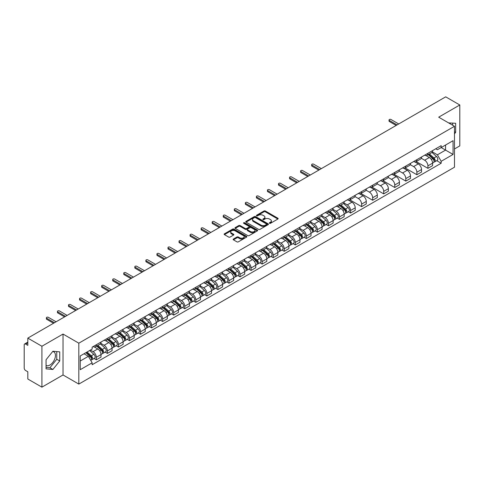 <?xml version="1.0" encoding="UTF-8"?>
<svg xmlns="http://www.w3.org/2000/svg" width="484" height="484" viewBox="0 0 484 484"><rect width="100%" height="100%" fill="white"/><g stroke="black" fill="none" stroke-linecap="round" stroke-linejoin="round"><path stroke-width="0.73" d="M269.509 223.299A0.69 0.399 0 0 0 270.483 223.299L277.877 219.028A0.986 0.569 0 0 0 278.161 218.629A0.986 0.569 0 0 0 277.877 218.23L265.353 211A0.986 0.569 0 0 0 263.962 211L256.574 215.265A0.69 0.399 0 0 0 257.548 215.828L258.504 215.277A3.146 1.815 0 0 1 262.957 215.277L263.998 215.876A3.146 1.815 0 0 1 264.923 217.165A3.146 1.815 0 0 1 263.998 218.447L263.042 218.998A0.69 0.399 0 0 0 264.016 219.561L264.972 219.01A3.146 1.815 0 0 1 269.425 219.01L270.465 219.615A3.146 1.815 0 0 1 271.391 220.898A3.146 1.815 0 0 1 270.465 222.18L269.509 222.737A0.69 0.399 0 0 0 269.509 223.299L269.509 222.737M448.686 122.948A7.817 4.513 -60 0 1 449.751 123.293A7.817 4.513 -60 0 1 450.58 124.043M52.671 351.523A7.817 4.513 -60 0 1 53.827 351.874A7.817 4.513 -60 0 1 55.025 358.136A7.817 4.513 -60 0 1 49.919 365.027A7.817 4.513 -60 0 1 46.059 365.438M233.433 239.029A0.986 0.569 0 0 0 233.143 239.429A0.986 0.569 0 0 0 233.433 239.828L236.948 241.855A0.986 0.569 0 0 0 238.334 241.855L246.544 237.118A0.986 0.569 0 0 0 246.834 236.718A0.986 0.569 0 0 0 246.544 236.319L234.026 229.089A0.986 0.569 0 0 0 232.635 229.089L224.425 233.826A0.986 0.569 0 0 0 224.14 234.226A0.986 0.569 0 0 0 224.425 234.631L228.672 237.081A0.986 0.569 0 0 0 230.063 237.081L233.572 235.049A0.986 0.569 0 0 0 233.863 234.649A0.986 0.569 0 0 0 233.572 234.25L231.467 233.034A2.632 1.519 0 0 1 230.699 231.957A2.632 1.519 0 0 1 232.32 230.559A2.632 1.519 0 0 1 235.188 230.886L243.428 235.641A2.632 1.519 0 0 1 244.202 236.718A2.632 1.519 0 0 1 242.575 238.122A2.632 1.519 0 0 1 239.707 237.789L238.334 236.997A0.986 0.569 0 0 0 236.948 236.997L233.433 239.029L233.433 239.828M78.825 343.18L63.029 334.057L41.914 346.248L27.812 338.11L445.697 96.842L459.8 104.986L438.685 117.176L454.488 126.294L78.825 343.18L78.825 384.09L454.488 167.204L454.488 126.294M258.577 229.368A0.986 0.569 0 0 0 259.962 229.368L268.172 224.63A0.986 0.569 0 0 0 268.463 224.231A0.986 0.569 0 0 0 268.172 223.832L255.655 216.602A0.986 0.569 0 0 0 254.263 216.602L246.053 221.339A0.986 0.569 0 0 0 245.769 221.739A0.986 0.569 0 0 0 246.053 222.144L258.577 229.368M243.93 223.445A0.69 0.399 0 0 1 244.632 223.541L244.632 222.725L257.355 230.075A0.986 0.569 0 0 1 257.645 230.475A0.986 0.569 0 0 1 257.355 230.874L249.151 235.611A0.986 0.569 0 0 1 247.76 235.611L235.242 228.387L238.751 226.373L238.751 225.556L235.242 227.583A0.986 0.569 0 0 0 234.952 227.982A0.986 0.569 0 0 0 235.242 228.387L235.242 227.583M238.751 226.373A0.986 0.569 0 0 1 240.143 226.373L240.143 225.556A0.986 0.569 0 0 0 238.751 225.556M240.143 225.556L245.219 228.484A0.986 0.569 0 0 0 246.61 228.484L248.939 227.141A0.986 0.569 0 0 0 249.23 226.742A0.986 0.569 0 0 0 248.939 226.337L243.658 223.287A0.69 0.399 0 0 1 244.632 222.725M41.914 346.248L41.914 387.158L27.812 379.014L27.812 371.772L25.616 370.508A2.003 1.156 -120 0 1 24.2 368.052L24.2 344.898A2.003 1.156 -120 0 1 24.617 343.985L27.812 342.134M454.488 148.957L459.8 145.89L459.8 104.986M41.914 387.158L63.029 374.967L78.825 384.09M27.812 338.11L27.812 345.352L25.616 344.082A2.003 1.156 -120 0 0 24.617 343.985M427.916 153.295A4.61 2.662 60 0 1 426.961 155.364L431.637 152.666A4.61 2.662 -120 0 0 432.593 150.597M421.28 158.256L424.656 160.21A4.61 2.662 60 0 1 427.916 165.855L432.593 163.156A4.61 2.662 -120 0 0 429.332 157.506L425.987 155.576M432.593 163.156L432.593 165.649L427.916 168.347L416.192 161.583M426.961 155.364A4.61 2.662 60 0 1 424.692 155.158M427.916 165.855L427.916 168.347M416.863 159.678A4.61 2.662 60 0 1 415.907 161.747L420.584 159.048A4.61 2.662 -120 0 0 421.54 156.979M405.138 167.96L416.863 174.73L421.54 172.032L421.54 169.533A4.61 2.662 -120 0 0 418.279 163.888L414.933 161.958M415.907 161.747A4.61 2.662 60 0 1 413.639 161.535M410.226 164.639L413.602 166.587A4.61 2.662 60 0 1 416.863 172.237L416.863 174.73M405.81 166.06A4.61 2.662 60 0 1 404.854 168.129L409.531 165.425A4.61 2.662 -120 0 0 410.486 163.356M394.091 174.343L405.81 181.113L410.486 178.408L410.486 175.916A4.61 2.662 -120 0 0 407.226 170.271L403.88 168.341M404.854 168.129A4.61 2.662 60 0 1 402.585 167.918M399.173 171.021L402.549 172.969A4.61 2.662 60 0 1 405.81 178.614L405.81 181.113M394.756 172.437A4.61 2.662 60 0 1 393.801 174.506L398.477 171.808A4.61 2.662 -120 0 0 399.433 169.739M383.038 180.726L394.756 187.496L399.433 184.791L399.433 182.299A4.61 2.662 -120 0 0 396.172 176.654L392.826 174.718M393.801 174.506A4.61 2.662 60 0 1 391.532 174.3M388.12 177.404L391.495 179.352A4.61 2.662 60 0 1 394.756 184.997L394.756 187.496M383.703 178.82A4.61 2.662 60 0 1 382.747 180.889L387.424 178.191A4.61 2.662 -120 0 0 388.38 176.122M371.984 187.108L383.703 193.872L388.38 191.174L388.38 188.681A4.61 2.662 -120 0 0 385.119 183.037L381.773 181.101M382.747 180.889A4.61 2.662 60 0 1 380.478 180.683M377.066 183.781L380.448 185.735A4.61 2.662 60 0 1 383.703 191.38L383.703 193.872M372.65 185.203A4.61 2.662 60 0 1 371.7 187.272L376.37 184.573A4.61 2.662 -120 0 0 377.326 182.504M360.931 193.485L372.65 200.255L377.326 197.557L377.326 195.058A4.61 2.662 -120 0 0 374.071 189.413L370.72 187.483M371.7 187.272A4.61 2.662 60 0 1 369.425 187.06M366.013 190.164L369.395 192.118A4.61 2.662 60 0 1 372.65 197.762L372.65 200.255M361.596 191.585A4.61 2.662 60 0 1 360.647 193.654L365.323 190.95A4.61 2.662 -120 0 0 366.273 188.881M349.878 199.868L361.596 206.638L366.273 203.939L366.273 201.441A4.61 2.662 -120 0 0 363.018 195.796L359.666 193.866M360.647 193.654A4.61 2.662 60 0 1 358.378 193.443M354.96 196.546L358.341 198.494A4.61 2.662 60 0 1 361.596 204.139L361.596 206.638M350.543 197.962A4.61 2.662 60 0 1 349.593 200.031L354.27 197.333A4.61 2.662 -120 0 0 355.22 195.264M348.305 211.726L350.543 213.02L355.22 210.316L355.22 207.824A4.61 2.662 -120 0 0 351.965 202.179L348.613 200.243M349.593 200.031A4.61 2.662 60 0 1 347.324 199.825M343.906 202.929L347.288 204.877A4.61 2.662 60 0 1 350.543 210.522L350.543 213.02M339.49 204.345A4.61 2.662 60 0 1 338.54 206.414L343.216 203.716A4.61 2.662 -120 0 0 344.166 201.647M337.251 218.102L339.496 219.397L344.166 216.699L344.166 214.206A4.61 2.662 -120 0 0 340.911 208.562L337.56 206.626M338.54 206.414A4.61 2.662 60 0 1 336.271 206.208M332.859 209.312L336.235 211.26A4.61 2.662 60 0 1 339.496 216.905L339.496 219.397M328.442 210.728A4.61 2.662 60 0 1 327.486 212.797L332.163 210.098A4.61 2.662 -120 0 0 333.113 208.029M326.198 224.485L328.442 225.78L333.119 223.082L333.119 220.583A4.61 2.662 -120 0 0 329.858 214.938L326.512 213.008M327.486 212.797A4.61 2.662 60 0 1 325.218 212.591M321.806 215.689L325.181 217.643A4.61 2.662 60 0 1 328.442 223.287L328.442 225.78M317.389 217.11A4.61 2.662 60 0 1 316.433 219.179L321.11 216.475A4.61 2.662 -120 0 0 322.066 214.406M315.144 230.868L317.389 232.163L322.066 229.464L322.066 226.966A4.61 2.662 -120 0 0 318.805 221.321L315.459 219.391M316.433 219.179A4.61 2.662 60 0 1 314.164 218.968M310.752 222.071L314.128 224.019A4.61 2.662 60 0 1 317.389 229.664L317.389 232.163M306.336 223.487A4.61 2.662 60 0 1 305.38 225.556L310.056 222.858A4.61 2.662 -120 0 0 311.012 220.789M304.091 237.251L306.336 238.545L311.012 235.841L311.012 233.348A4.61 2.662 -120 0 0 307.751 227.704L304.406 225.774M305.38 225.556A4.61 2.662 60 0 1 303.111 225.35M299.699 228.454L303.075 230.402A4.61 2.662 60 0 1 306.336 236.047L306.336 238.545M295.282 229.87A4.61 2.662 60 0 1 294.326 231.939L299.003 229.241A4.61 2.662 -120 0 0 299.959 227.171M293.038 243.627L295.282 244.922L299.959 242.224L299.959 239.731A4.61 2.662 -120 0 0 296.698 234.087L293.352 232.151M294.326 231.939A4.61 2.662 60 0 1 292.058 231.733M288.646 234.837L292.021 236.785A4.61 2.662 60 0 1 295.282 242.43L295.282 244.922M284.229 236.252A4.61 2.662 60 0 1 283.273 238.322L287.95 235.623A4.61 2.662 -120 0 0 288.906 233.554M281.984 250.01L284.229 251.305L288.906 248.607L288.906 246.114A4.61 2.662 -120 0 0 285.645 240.463L282.299 238.533M283.273 238.322A4.61 2.662 60 0 1 281.004 238.116M277.592 241.213L280.968 243.168A4.61 2.662 60 0 1 284.229 248.812L284.229 251.305M273.176 242.635A4.61 2.662 60 0 1 272.22 244.704L276.896 242.006A4.61 2.662 -120 0 0 277.852 239.937M270.931 256.393L273.176 257.688L277.852 254.989L277.852 252.491A4.61 2.662 -120 0 0 274.591 246.846L271.246 244.916M272.22 244.704A4.61 2.662 60 0 1 269.951 244.493M266.539 247.596L269.915 249.544A4.61 2.662 60 0 1 273.176 255.195L273.176 257.688M262.122 249.018A4.61 2.662 60 0 1 261.166 251.087L265.843 248.383A4.61 2.662 -120 0 0 266.799 246.314M259.878 262.776L262.122 264.07L266.799 261.372L266.799 258.873A4.61 2.662 -120 0 0 263.538 253.229L260.192 251.299M261.166 251.087A4.61 2.662 60 0 1 258.898 250.875M255.485 253.979L258.861 255.927A4.61 2.662 60 0 1 262.122 261.572L262.122 264.07M251.069 255.395A4.61 2.662 60 0 1 250.113 257.464L254.79 254.766A4.61 2.662 -120 0 0 255.746 252.696M248.824 269.158L251.069 270.453L255.746 267.749L255.746 265.256A4.61 2.662 -120 0 0 252.485 259.612L249.139 257.676M250.113 257.464A4.61 2.662 60 0 1 247.844 257.258M244.432 260.362L247.808 262.31A4.61 2.662 60 0 1 251.069 267.954L251.069 270.453M240.016 261.777A4.61 2.662 60 0 1 239.06 263.847L243.736 261.148A4.61 2.662 -120 0 0 244.692 259.079M237.771 275.535L240.016 276.83L244.692 274.132L244.692 271.639A4.61 2.662 -120 0 0 241.431 265.994L238.086 264.058M239.06 263.847A4.61 2.662 60 0 1 236.791 263.641M233.379 266.738L236.755 268.693A4.61 2.662 60 0 1 240.016 274.337L240.016 276.83M228.962 268.16A4.61 2.662 60 0 1 228.006 270.229L232.683 267.531A4.61 2.662 -120 0 0 233.639 265.462M226.724 281.918L228.962 283.213L233.639 280.514L233.639 278.016A4.61 2.662 -120 0 0 230.378 272.371L227.032 270.441M228.006 270.229A4.61 2.662 60 0 1 225.738 270.018M222.325 273.121L225.701 275.075A4.61 2.662 60 0 1 228.962 280.72L228.962 283.213M217.909 274.543A4.61 2.662 60 0 1 216.953 276.612L221.63 273.908A4.61 2.662 -120 0 0 222.586 271.839M215.67 288.301L217.909 289.595L222.586 286.897L222.586 284.398A4.61 2.662 -120 0 0 219.325 278.754L215.979 276.824M216.953 276.612A4.61 2.662 60 0 1 214.684 276.4M211.272 279.504L214.654 281.452A4.61 2.662 60 0 1 217.909 287.097L217.909 289.595M206.856 280.92A4.61 2.662 60 0 1 205.9 282.989L210.576 280.29A4.61 2.662 -120 0 0 211.532 278.221M204.617 294.683L206.856 295.978L211.532 293.274L211.532 290.781A4.61 2.662 -120 0 0 208.277 285.137L204.926 283.201M205.9 282.989A4.61 2.662 60 0 1 203.631 282.783M200.219 285.887L203.601 287.835A4.61 2.662 60 0 1 206.856 293.479L206.856 295.978M195.802 287.302A4.61 2.662 60 0 1 194.852 289.372L199.523 286.673A4.61 2.662 -120 0 0 200.479 284.604M193.564 301.06L195.802 302.355L200.479 299.656L200.479 297.164A4.61 2.662 -120 0 0 197.224 291.519L193.872 289.583M194.852 289.372A4.61 2.662 60 0 1 192.584 289.166M189.165 292.269L192.547 294.218A4.61 2.662 60 0 1 195.802 299.862L195.802 302.355M184.749 293.685A4.61 2.662 60 0 1 183.799 295.754L188.476 293.056A4.61 2.662 -120 0 0 189.425 290.987M182.51 307.443L184.749 308.738L189.425 306.039L189.425 303.541A4.61 2.662 -120 0 0 186.171 297.896L182.819 295.966M183.799 295.754A4.61 2.662 60 0 1 181.53 295.549M178.112 298.646L181.494 300.6A4.61 2.662 60 0 1 184.749 306.245L184.749 308.738M173.696 300.068A4.61 2.662 60 0 1 172.746 302.137L177.422 299.433A4.61 2.662 -120 0 0 178.372 297.364M171.457 313.826L173.696 315.12L178.372 312.422L178.372 309.923A4.61 2.662 -120 0 0 175.117 304.279L171.766 302.349M172.746 302.137A4.61 2.662 60 0 1 170.477 301.925M167.065 305.029L170.441 306.977A4.61 2.662 60 0 1 173.696 312.622L173.696 315.12M162.648 306.451A4.61 2.662 60 0 1 161.692 308.52L166.369 305.815A4.61 2.662 -120 0 0 167.319 303.746M160.404 320.208L162.648 321.503L167.319 318.799L167.319 316.306A4.61 2.662 -120 0 0 164.064 310.661L160.718 308.731M161.692 308.52A4.61 2.662 60 0 1 159.424 308.308M156.011 311.412L159.387 313.36A4.61 2.662 60 0 1 162.648 319.004L162.648 321.503M151.595 312.827A4.61 2.662 60 0 1 150.639 314.896L155.316 312.198A4.61 2.662 -120 0 0 156.272 310.129M149.35 326.591L151.595 327.88L156.272 325.181L156.272 322.689A4.61 2.662 -120 0 0 153.011 317.044L149.665 315.108M150.639 314.896A4.61 2.662 60 0 1 148.37 314.691M144.958 317.794L148.334 319.743A4.61 2.662 60 0 1 151.595 325.387L151.595 327.88M140.542 319.21A4.61 2.662 60 0 1 139.586 321.279L144.262 318.581A4.61 2.662 -120 0 0 145.218 316.512M138.297 332.968L140.542 334.262L145.218 331.564L145.218 329.072A4.61 2.662 -120 0 0 141.957 323.421L138.612 321.491M139.586 321.279A4.61 2.662 60 0 1 137.317 321.074M133.905 324.171L137.281 326.125A4.61 2.662 60 0 1 140.542 331.77L140.542 334.262M129.488 325.593A4.61 2.662 60 0 1 128.532 327.662L133.209 324.964A4.61 2.662 -120 0 0 134.165 322.895M127.244 339.351L129.488 340.645L134.165 337.947L134.165 335.448A4.61 2.662 -120 0 0 130.904 329.804L127.558 327.874M128.532 327.662A4.61 2.662 60 0 1 126.263 327.45M122.851 330.554L126.227 332.508A4.61 2.662 60 0 1 129.488 338.153L129.488 340.645M118.435 331.976A4.61 2.662 60 0 1 117.479 334.045L122.156 331.34A4.61 2.662 -120 0 0 123.111 329.271M116.19 345.733L118.435 347.028L123.111 344.33L123.111 341.831A4.61 2.662 -120 0 0 119.85 336.186L116.505 334.256M117.479 334.045A4.61 2.662 60 0 1 115.21 333.833M111.798 336.937L115.174 338.885A4.61 2.662 60 0 1 118.435 344.529L118.435 347.028M107.381 338.352A4.61 2.662 60 0 1 106.426 340.421L111.102 337.723A4.61 2.662 -120 0 0 112.058 335.654M105.137 352.116L107.381 353.411L112.058 350.706L112.058 348.214A4.61 2.662 -120 0 0 108.797 342.569L105.452 340.633M106.426 340.421A4.61 2.662 60 0 1 104.157 340.216M100.745 343.319L104.12 345.267A4.61 2.662 60 0 1 107.381 350.912L107.381 353.411M96.328 344.735A4.61 2.662 60 0 1 95.372 346.804L100.049 344.106A4.61 2.662 -120 0 0 101.005 342.037M94.084 358.493L96.328 359.787L101.005 357.089L101.005 354.597A4.61 2.662 -120 0 0 97.744 348.952L94.398 347.016M95.372 346.804A4.61 2.662 60 0 1 93.103 346.598M90.375 350.095L93.067 351.65A4.61 2.662 60 0 1 96.328 357.295L96.328 359.787M435.745 148.776L437.409 149.737L453.066 140.693L445.558 145.031L445.558 150.107L437.409 154.807L432.333 151.879M80.247 361.016L88.39 356.315L92.148 362.819L80.247 369.691L80.247 355.946L92.148 349.073L92.148 347.149L441.166 145.648L441.166 147.566L453.066 154.438L441.166 161.311L437.409 154.807M453.066 140.693L453.066 154.438M92.148 362.819L92.148 364.736L441.166 163.235L441.166 161.311M454.488 133.844L455.656 132.386L455.656 123.275L448.62 122.912M63.029 334.057L63.029 374.967M46.059 368.869L52.895 369.48L59.732 360.973L59.732 351.856L52.895 351.245L46.059 359.751L46.059 368.869M88.39 356.315L83.998 353.774M436.725 160.67L441.166 163.235M452.679 125.253L452.679 123.009M454.488 131.715L455.656 132.386M46.059 367.416L49.919 367.761L56.755 359.255L56.755 351.59M49.919 367.761L52.895 369.48M56.755 359.255L59.732 360.973M269.788 223.396L270.465 223.003A3.146 1.815 0 0 0 271.391 221.714L271.391 220.898M264.923 217.165L264.923 217.982A3.146 1.815 0 0 1 263.998 219.264L263.32 219.657M277.858 219.04L265.353 211.817A0.986 0.569 0 0 0 263.962 211.817L256.853 215.924M268.172 223.832L268.172 224.63L255.655 217.419A0.986 0.569 0 0 0 254.263 217.419L246.072 222.15M266.436 224.509A0.69 0.399 0 0 0 266.436 223.947L255.443 217.606A0.69 0.399 0 0 0 254.469 217.606L253.465 218.187A3.146 1.815 0 0 0 252.539 219.47A3.146 1.815 0 0 0 253.465 220.758L260.973 225.096A3.146 1.815 0 0 0 265.426 225.096L266.436 224.509L266.436 225.332A0.69 0.399 0 0 0 266.636 225.048L266.636 224.231M252.539 219.47L252.539 220.293A3.146 1.815 0 0 0 253.465 221.575L253.465 220.758M266.436 225.332L265.426 225.913A3.146 1.815 0 0 1 260.973 225.913L253.465 221.575M240.143 226.373L245.219 229.307A0.986 0.569 0 0 0 246.61 229.307L248.939 227.958A0.986 0.569 0 0 0 249.23 227.559L249.23 226.742M244.632 223.541L257.343 230.886M250.488 231.527A2.632 1.519 0 0 0 253.356 231.86A2.632 1.519 0 0 0 254.983 230.457A2.632 1.519 0 0 0 254.209 229.38L251.305 227.704A0.986 0.569 0 0 0 249.913 227.704L247.584 229.047A0.986 0.569 0 0 0 247.3 229.452A0.986 0.569 0 0 0 247.584 229.852L250.488 231.527L250.488 232.344A2.632 1.519 0 0 0 253.356 232.677A2.632 1.519 0 0 0 254.983 231.273L254.983 230.457M247.3 229.452L247.3 230.269A0.986 0.569 0 0 0 247.584 230.668L247.584 229.852M250.488 232.344L247.584 230.668M244.202 236.718L244.202 237.535A2.632 1.519 0 0 1 242.575 238.939A2.632 1.519 0 0 1 239.707 238.612L238.334 237.819A0.986 0.569 0 0 0 236.948 237.819L233.445 239.84M230.699 231.957L230.699 232.78A2.632 1.519 0 0 0 231.467 233.851L231.467 233.034M233.56 235.061L231.467 233.851M246.544 236.319L246.544 237.118L234.026 229.906A0.986 0.569 0 0 0 232.635 229.906L224.443 234.637M428.237 154.626L432.738 158.649A2.505 1.446 60 0 1 433.525 162.521L432.593 163.06M428.358 154.735L430.476 155.957M428.691 154.366L433.7 158.837A1.204 0.696 60 0 1 434.081 160.7A1.204 0.696 60 0 1 433.973 160.742M429.441 153.93L433.942 157.953A2.505 1.446 60 0 1 434.729 161.825A2.505 1.446 60 0 1 433.973 161.904M431.952 152.424L436.495 156.477A2.505 1.446 60 0 1 437.282 160.355L434.729 161.825M396.172 125.435L389.372 121.508A1.149 0.665 180 0 1 389.033 121.042L389.033 119.978A1.149 0.665 -0 0 0 389.372 120.449L397.098 124.908M398.725 123.965L390.999 119.506A1.149 0.665 -0 0 0 389.747 119.36A1.149 0.665 -0 0 0 389.033 119.978M339.81 205.682L344.318 209.699A2.505 1.446 60 0 1 345.104 213.571L344.166 214.109M339.931 205.785L342.049 207.007M340.264 205.416L345.28 209.887A1.204 0.696 60 0 1 345.655 211.75A1.204 0.696 60 0 1 345.546 211.792M341.014 204.986L345.522 209.003A2.505 1.446 60 0 1 346.308 212.875A2.505 1.446 60 0 1 345.552 212.954M343.531 203.474L348.069 207.527A2.505 1.446 60 0 1 348.855 211.405L346.308 212.875M328.757 212.059L333.264 216.082A2.505 1.446 60 0 1 334.051 219.954L333.113 220.492M328.878 212.167L331.002 213.39M329.217 211.798L334.226 216.269A1.204 0.696 60 0 1 334.601 218.127A1.204 0.696 60 0 1 334.492 218.175M329.961 211.363L334.468 215.386A2.505 1.446 60 0 1 335.255 219.258A2.505 1.446 60 0 1 334.498 219.337M332.478 209.856L337.021 213.91A2.505 1.446 60 0 1 337.808 217.788L335.255 219.258M317.704 218.441L322.211 222.458A2.505 1.446 60 0 1 322.997 226.337L322.06 226.875M317.825 218.55L319.948 219.772M318.163 218.181L323.173 222.652A1.204 0.696 60 0 1 323.548 224.509A1.204 0.696 60 0 1 323.439 224.552M318.914 217.746L323.415 221.763A2.505 1.446 60 0 1 324.201 225.641A2.505 1.446 60 0 1 323.445 225.719M321.424 216.239L325.968 220.293A2.505 1.446 60 0 1 326.754 224.165L324.201 225.641M306.656 224.824L311.158 228.841A2.505 1.446 60 0 1 311.944 232.713L311.006 233.258M306.771 224.927L308.895 226.155M307.11 224.564L312.119 229.035A1.204 0.696 60 0 1 312.495 230.892A1.204 0.696 60 0 1 312.386 230.935M307.86 224.128L312.361 228.145A2.505 1.446 60 0 1 313.148 232.017A2.505 1.446 60 0 1 312.392 232.102M310.371 222.622L314.915 226.675A2.505 1.446 60 0 1 315.701 230.547L313.148 232.017M295.603 231.207L300.104 235.224A2.505 1.446 60 0 1 300.891 239.096L299.959 239.634M295.718 231.31L297.841 232.538M296.057 230.941L301.066 235.412A1.204 0.696 60 0 1 301.441 237.275A1.204 0.696 60 0 1 301.332 237.317M296.807 230.511L301.308 234.528A2.505 1.446 60 0 1 302.095 238.4A2.505 1.446 60 0 1 301.338 238.485M299.318 228.999L303.861 233.058A2.505 1.446 60 0 1 304.648 236.93L302.095 238.4M284.55 237.583L289.051 241.607A2.505 1.446 60 0 1 289.837 245.479L288.906 246.017M284.665 237.692L286.788 238.914M285.003 237.323L290.013 241.794A1.204 0.696 60 0 1 290.394 243.658A1.204 0.696 60 0 1 290.279 243.7M285.754 236.888L290.255 240.911A2.505 1.446 60 0 1 291.041 244.783A2.505 1.446 60 0 1 290.285 244.862M288.264 235.381L292.808 239.435A2.505 1.446 60 0 1 293.594 243.313L291.041 244.783M273.496 243.966L277.998 247.983A2.505 1.446 60 0 1 278.784 251.862L277.852 252.4M273.611 244.075L275.735 245.297M273.95 243.706L278.959 248.177A1.204 0.696 60 0 1 279.341 250.034A1.204 0.696 60 0 1 279.226 250.083M274.7 243.27L279.201 247.294A2.505 1.446 60 0 1 279.988 251.166A2.505 1.446 60 0 1 279.232 251.244M277.211 241.764L281.755 245.818A2.505 1.446 60 0 1 282.541 249.69L279.988 251.166M262.443 250.349L266.944 254.366A2.505 1.446 60 0 1 267.731 258.244L266.799 258.783M262.564 250.458L264.681 251.68M262.897 250.089L267.906 254.56A1.204 0.696 60 0 1 268.287 256.417A1.204 0.696 60 0 1 268.178 256.459M263.647 249.653L268.148 253.67A2.505 1.446 60 0 1 268.935 257.548A2.505 1.446 60 0 1 268.178 257.627M266.158 248.147L270.701 252.2A2.505 1.446 60 0 1 271.488 256.072L268.935 257.548M251.39 256.732L255.891 260.749A2.505 1.446 60 0 1 256.677 264.621L255.746 265.159M251.511 256.835L253.628 258.063M251.843 256.466L256.853 260.943A1.204 0.696 60 0 1 257.234 262.8A1.204 0.696 60 0 1 257.125 262.842M252.594 256.036L257.095 260.053A2.505 1.446 60 0 1 257.881 263.925A2.505 1.446 60 0 1 257.125 264.01M255.104 254.53L259.648 258.583A2.505 1.446 60 0 1 260.434 262.455L257.881 263.925M240.336 263.114L244.837 267.132A2.505 1.446 60 0 1 245.624 271.004L244.692 271.542M240.457 263.217L242.575 264.439M240.79 262.848L245.799 267.319A1.204 0.696 60 0 1 246.181 269.183A1.204 0.696 60 0 1 246.072 269.225M241.54 262.419L246.041 266.436A2.505 1.446 60 0 1 246.828 270.308A2.505 1.446 60 0 1 246.072 270.387M244.051 260.906L248.594 264.96A2.505 1.446 60 0 1 249.381 268.838L246.828 270.308M229.283 269.491L233.784 273.514A2.505 1.446 60 0 1 234.571 277.386L233.639 277.925M229.404 269.6L231.521 270.822M229.737 269.231L234.746 273.702A1.204 0.696 60 0 1 235.127 275.559A1.204 0.696 60 0 1 235.018 275.608M230.487 268.795L234.994 272.819A2.505 1.446 60 0 1 235.781 276.691A2.505 1.446 60 0 1 235.018 276.769M232.998 267.289L237.541 271.342A2.505 1.446 60 0 1 238.328 275.214L235.781 276.691M218.23 275.874L222.731 279.891A2.505 1.446 60 0 1 223.517 283.769L222.586 284.308M218.351 275.983L220.468 277.205M218.683 275.614L223.699 280.085A1.204 0.696 60 0 1 224.074 281.942A1.204 0.696 60 0 1 223.965 281.984M219.433 275.178L223.941 279.195A2.505 1.446 60 0 1 224.727 283.073A2.505 1.446 60 0 1 223.971 283.152M221.944 273.672L226.488 277.725A2.505 1.446 60 0 1 227.274 281.597L224.727 283.073M207.176 282.257L211.683 286.274A2.505 1.446 60 0 1 212.47 290.146L211.532 290.69M207.297 282.36L209.415 283.588M207.63 281.99L212.645 286.467A1.204 0.696 60 0 1 213.02 288.325A1.204 0.696 60 0 1 212.912 288.367M208.38 281.561L212.887 285.578A2.505 1.446 60 0 1 213.674 289.45A2.505 1.446 60 0 1 212.918 289.535M210.891 280.054L215.434 284.108A2.505 1.446 60 0 1 216.221 287.98L213.674 289.45M196.123 288.639L200.63 292.657A2.505 1.446 60 0 1 201.417 296.529L200.479 297.067M196.244 288.742L198.361 289.964M196.577 288.373L201.592 292.844A1.204 0.696 60 0 1 201.967 294.708A1.204 0.696 60 0 1 201.858 294.75M197.327 287.944L201.834 291.961A2.505 1.446 60 0 1 202.621 295.833A2.505 1.446 60 0 1 201.864 295.912M199.838 286.431L204.381 290.491A2.505 1.446 60 0 1 205.168 294.363L202.621 295.833M318.805 170.108L312.005 166.181A1.149 0.665 180 0 1 311.666 165.709L311.666 164.645A1.149 0.665 -0 0 0 312.005 165.117L319.724 169.575M321.352 168.632L313.632 164.173A1.149 0.665 -0 0 0 312.374 164.034A1.149 0.665 -0 0 0 311.666 164.645M307.751 176.491L300.951 172.564A1.149 0.665 180 0 1 300.612 172.092L300.612 171.027A1.149 0.665 -0 0 0 300.951 171.499L308.671 175.958M310.304 175.014L302.579 170.556A1.149 0.665 -0 0 0 301.32 170.41A1.149 0.665 -0 0 0 300.612 171.027M296.698 182.867L289.898 178.941A1.149 0.665 180 0 1 289.559 178.475L289.559 177.41A1.149 0.665 -0 0 0 289.898 177.882L297.618 182.341M299.251 181.397L291.525 176.938A1.149 0.665 -0 0 0 290.273 176.793A1.149 0.665 -0 0 0 289.559 177.41M285.645 189.25L278.844 185.324A1.149 0.665 180 0 1 278.506 184.852L278.506 183.793A1.149 0.665 -0 0 0 278.844 184.259L286.564 188.718M288.198 187.78L280.472 183.321A1.149 0.665 -0 0 0 279.22 183.176A1.149 0.665 -0 0 0 278.506 183.793M274.591 195.633L267.791 191.706A1.149 0.665 180 0 1 267.452 191.234L267.452 190.17A1.149 0.665 -0 0 0 267.791 190.642L275.511 195.1M277.144 194.163L269.419 189.704A1.149 0.665 -0 0 0 268.166 189.559A1.149 0.665 -0 0 0 267.452 190.17M263.538 202.016L256.738 198.089A1.149 0.665 180 0 1 256.399 197.617L256.399 196.552A1.149 0.665 -0 0 0 256.738 197.024L264.458 201.483M266.091 200.539L258.365 196.081A1.149 0.665 -0 0 0 257.113 195.941A1.149 0.665 -0 0 0 256.399 196.552M252.485 208.398L245.684 204.466A1.149 0.665 180 0 1 245.346 204L245.346 202.935A1.149 0.665 -0 0 0 245.684 203.407L253.404 207.866M255.038 206.922L247.312 202.463A1.149 0.665 -0 0 0 246.06 202.318A1.149 0.665 -0 0 0 245.346 202.935M241.431 214.775L234.631 210.849A1.149 0.665 180 0 1 234.292 210.377L234.292 209.318A1.149 0.665 -0 0 0 234.631 209.784L242.357 214.243M243.984 213.305L236.259 208.846A1.149 0.665 -0 0 0 235.006 208.701A1.149 0.665 -0 0 0 234.292 209.318M230.378 221.158L223.578 217.231A1.149 0.665 180 0 1 223.239 216.759L223.239 215.695A1.149 0.665 -0 0 0 223.578 216.167L231.304 220.625M232.931 219.688L225.205 215.229A1.149 0.665 -0 0 0 223.953 215.084A1.149 0.665 -0 0 0 223.239 215.695M219.325 227.541L212.524 223.614A1.149 0.665 180 0 1 212.186 223.142L212.186 222.077A1.149 0.665 -0 0 0 212.524 222.549L220.25 227.008M221.878 226.064L214.158 221.605A1.149 0.665 -0 0 0 212.899 221.466A1.149 0.665 -0 0 0 212.186 222.077M208.271 233.923L201.471 229.997A1.149 0.665 180 0 1 201.132 229.525L201.132 228.46A1.149 0.665 -0 0 0 201.471 228.932L209.197 233.391M210.824 232.447L203.105 227.988A1.149 0.665 -0 0 0 201.846 227.843A1.149 0.665 -0 0 0 201.132 228.46M197.224 240.3L190.418 236.373A1.149 0.665 180 0 1 190.085 235.908L190.085 234.843A1.149 0.665 -0 0 0 190.418 235.309L198.144 239.768M199.771 238.83L192.051 234.371A1.149 0.665 -0 0 0 190.793 234.226A1.149 0.665 -0 0 0 190.085 234.843M186.171 246.683L179.364 242.756A1.149 0.665 180 0 1 179.032 242.284L179.032 241.226A1.149 0.665 -0 0 0 179.364 241.691L187.09 246.15M188.718 245.213L180.998 240.754A1.149 0.665 -0 0 0 179.739 240.608A1.149 0.665 -0 0 0 179.032 241.226M175.117 253.065L168.311 249.139A1.149 0.665 180 0 1 167.978 248.667L167.978 247.602A1.149 0.665 -0 0 0 168.311 248.074L176.037 252.533M177.664 251.595L169.944 247.136A1.149 0.665 -0 0 0 168.686 246.991A1.149 0.665 -0 0 0 167.978 247.602M164.064 259.448L157.258 255.522A1.149 0.665 180 0 1 156.925 255.05L156.925 253.985A1.149 0.665 -0 0 0 157.258 254.457L164.983 258.916M166.611 257.972L158.891 253.513A1.149 0.665 -0 0 0 157.633 253.368A1.149 0.665 -0 0 0 156.925 253.985M185.069 295.016L189.577 299.039A2.505 1.446 60 0 1 190.363 302.911L189.425 303.45M185.191 295.125L187.308 296.347M185.523 294.756L190.539 299.227A1.204 0.696 60 0 1 190.914 301.084A1.204 0.696 60 0 1 190.805 301.133M186.273 294.32L190.781 298.344A2.505 1.446 60 0 1 191.567 302.216A2.505 1.446 60 0 1 190.811 302.294M188.784 292.814L193.328 296.867A2.505 1.446 60 0 1 194.114 300.745L191.567 302.216M153.011 265.825L146.21 261.898A1.149 0.665 180 0 1 145.872 261.433L145.872 260.368A1.149 0.665 -0 0 0 146.21 260.84L153.93 265.299M155.558 264.355L147.838 259.896A1.149 0.665 -0 0 0 146.579 259.751A1.149 0.665 -0 0 0 145.872 260.368M174.016 301.399L178.523 305.416A2.505 1.446 60 0 1 179.31 309.294L178.372 309.833M174.137 301.508L176.255 302.73M174.47 301.139L179.485 305.61A1.204 0.696 60 0 1 179.86 307.467A1.204 0.696 60 0 1 179.752 307.509M175.22 300.703L179.727 304.72A2.505 1.446 60 0 1 180.514 308.598A2.505 1.446 60 0 1 179.758 308.677M177.731 299.197L182.274 303.25A2.505 1.446 60 0 1 183.061 307.122L180.514 308.598M141.957 272.208L135.157 268.281A1.149 0.665 180 0 1 134.818 267.809L134.818 266.751A1.149 0.665 -0 0 0 135.157 267.216L142.877 271.675M144.504 270.738L136.784 266.279A1.149 0.665 -0 0 0 135.526 266.133A1.149 0.665 -0 0 0 134.818 266.751M162.963 307.782L167.47 311.799A2.505 1.446 60 0 1 168.257 315.671L167.319 316.215M163.084 307.885L165.207 309.113M163.417 307.522L168.432 311.992A1.204 0.696 60 0 1 168.807 313.85A1.204 0.696 60 0 1 168.698 313.892M164.167 307.086L168.674 311.103A2.505 1.446 60 0 1 169.46 314.981A2.505 1.446 60 0 1 168.704 315.06M166.684 305.579L171.227 309.633A2.505 1.446 60 0 1 172.008 313.505L169.46 314.981M130.904 278.59L124.104 274.664A1.149 0.665 180 0 1 123.765 274.192L123.765 273.127A1.149 0.665 -0 0 0 124.104 273.599L131.823 278.058M133.457 277.12L125.731 272.661A1.149 0.665 -0 0 0 124.473 272.516A1.149 0.665 -0 0 0 123.765 273.127M151.909 314.164L156.417 318.182A2.505 1.446 60 0 1 157.203 322.054L156.265 322.592M152.03 314.267L154.154 315.495M152.369 313.898L157.379 318.369A1.204 0.696 60 0 1 157.754 320.233A1.204 0.696 60 0 1 157.645 320.275M153.119 313.469L157.621 317.486A2.505 1.446 60 0 1 158.407 321.358A2.505 1.446 60 0 1 157.651 321.443M155.63 311.962L160.174 316.016A2.505 1.446 60 0 1 160.96 319.888L158.407 321.358M119.85 284.973L113.05 281.047A1.149 0.665 180 0 1 112.712 280.575L112.712 279.51A1.149 0.665 -0 0 0 113.05 279.982L120.77 284.441M122.404 283.497L114.678 279.038A1.149 0.665 -0 0 0 113.425 278.899A1.149 0.665 -0 0 0 112.712 279.51M140.856 320.541L145.363 324.564A2.505 1.446 60 0 1 146.15 328.436L145.212 328.975M140.977 320.65L143.101 321.872M141.316 320.281L146.325 324.752A1.204 0.696 60 0 1 146.7 326.615A1.204 0.696 60 0 1 146.591 326.658M142.066 319.851L146.567 323.869A2.505 1.446 60 0 1 147.354 327.741A2.505 1.446 60 0 1 146.598 327.819M144.577 318.339L149.12 322.392A2.505 1.446 60 0 1 149.907 326.27L147.354 327.741M108.797 291.356L101.997 287.423A1.149 0.665 180 0 1 101.658 286.958L101.658 285.893A1.149 0.665 -0 0 0 101.997 286.365L109.717 290.823M111.35 289.88L103.624 285.421A1.149 0.665 -0 0 0 102.372 285.276A1.149 0.665 -0 0 0 101.658 285.893M129.809 326.924L134.31 330.947A2.505 1.446 60 0 1 135.096 334.819L134.165 335.358M129.924 327.033L132.047 328.255M130.263 326.664L135.272 331.135A1.204 0.696 60 0 1 135.647 332.992A1.204 0.696 60 0 1 135.538 333.04M131.013 326.228L135.514 330.251A2.505 1.446 60 0 1 136.3 334.123A2.505 1.446 60 0 1 135.544 334.202M133.523 324.722L138.067 328.775A2.505 1.446 60 0 1 138.854 332.647L136.3 334.123M97.744 297.733L90.944 293.806A1.149 0.665 180 0 1 90.605 293.334L90.605 292.276A1.149 0.665 -0 0 0 90.944 292.741L98.663 297.2M100.297 296.262L92.571 291.804A1.149 0.665 -0 0 0 91.319 291.658A1.149 0.665 -0 0 0 90.605 292.276M118.755 333.307L123.257 337.324A2.505 1.446 60 0 1 124.043 341.202L123.111 341.74M118.87 333.416L120.994 334.638M119.209 333.046L124.219 337.517A1.204 0.696 60 0 1 124.594 339.375A1.204 0.696 60 0 1 124.485 339.417M119.959 332.611L124.461 336.628A2.505 1.446 60 0 1 125.247 340.506A2.505 1.446 60 0 1 124.491 340.585M122.47 331.104L127.014 335.158A2.505 1.446 60 0 1 127.8 339.03L125.247 340.506M86.69 304.115L79.89 300.189A1.149 0.665 180 0 1 79.551 299.717L79.551 298.652A1.149 0.665 -0 0 0 79.89 299.124L87.61 303.583M89.244 302.645L81.518 298.186A1.149 0.665 -0 0 0 80.265 298.041A1.149 0.665 -0 0 0 79.551 298.652M107.702 339.689L112.203 343.707A2.505 1.446 60 0 1 112.99 347.579L112.058 348.117M107.817 339.792L109.941 341.02M108.156 339.423L113.165 343.9A1.204 0.696 60 0 1 113.546 345.757A1.204 0.696 60 0 1 113.431 345.8M108.906 338.994L113.407 343.011A2.505 1.446 60 0 1 114.194 346.883A2.505 1.446 60 0 1 113.438 346.967M111.417 337.487L115.96 341.541A2.505 1.446 60 0 1 116.747 345.413L114.194 346.883M75.637 310.498L68.837 306.572A1.149 0.665 180 0 1 68.498 306.1L68.498 305.035A1.149 0.665 -0 0 0 68.837 305.507L76.557 309.966M78.19 309.022L70.464 304.563A1.149 0.665 -0 0 0 69.212 304.424A1.149 0.665 -0 0 0 68.498 305.035M96.649 346.072L101.15 350.089A2.505 1.446 60 0 1 101.936 353.961L101.005 354.5M96.764 346.175L98.887 347.397M97.102 345.806L102.112 350.277A1.204 0.696 60 0 1 102.493 352.14A1.204 0.696 60 0 1 102.384 352.183M97.853 345.376L102.354 349.394A2.505 1.446 60 0 1 103.14 353.266A2.505 1.446 60 0 1 102.384 353.344M100.363 343.864L104.907 347.917A2.505 1.446 60 0 1 105.693 351.795L103.14 353.266M64.584 316.881L57.784 312.954A1.149 0.665 180 0 1 57.445 312.483L57.445 311.418A1.149 0.665 -0 0 0 57.784 311.89L65.509 316.348M67.137 315.405L59.411 310.946A1.149 0.665 -0 0 0 58.159 310.801A1.149 0.665 -0 0 0 57.445 311.418M85.868 352.697L90.097 356.472A2.505 1.446 60 0 1 90.883 360.344L90.762 360.417M85.91 352.673L87.834 353.78M86.321 352.437L91.059 356.66A1.204 0.696 60 0 1 91.44 358.517A1.204 0.696 60 0 1 91.331 358.565M87.072 352.001L91.301 355.776A2.505 1.446 60 0 1 92.087 359.648A2.505 1.446 60 0 1 91.331 359.727M89.625 350.531L93.854 354.3A2.505 1.446 60 0 1 94.64 358.172L92.087 359.648M53.53 323.258L46.73 319.331A1.149 0.665 180 0 1 46.391 318.865L46.391 317.8A1.149 0.665 -0 0 0 46.73 318.272L54.456 322.731M56.084 321.787L48.358 317.329A1.149 0.665 -0 0 0 47.105 317.183A1.149 0.665 -0 0 0 46.391 317.8M107.381 350.912L112.058 348.214M118.435 344.529L123.111 341.831M129.488 338.153L134.165 335.448M140.542 331.77L145.218 329.072M151.595 325.387L156.272 322.689M162.648 319.004L167.319 316.306M173.696 312.622L178.372 309.923M184.749 306.245L189.425 303.541M195.802 299.862L200.479 297.164M206.856 293.479L211.532 290.781M217.909 287.097L222.586 284.398M228.962 280.72L233.639 278.016M240.016 274.337L244.692 271.639M251.069 267.954L255.746 265.256M262.122 261.572L266.799 258.873M273.176 255.195L277.852 252.491M284.229 248.812L288.906 246.114M295.282 242.43L299.959 239.731M306.336 236.047L311.012 233.348M317.389 229.664L322.066 226.966M328.442 223.287L333.119 220.583M339.496 216.905L344.166 214.206M350.543 210.522L355.22 207.824M361.596 204.139L366.273 201.441M372.65 197.762L377.326 195.058M383.703 191.38L388.38 188.681M394.756 184.997L399.433 182.299M405.81 178.614L410.486 175.916M416.863 172.237L421.54 169.533M96.328 357.295L101.005 354.597M93.067 351.65L97.744 348.952M104.12 345.267L108.797 342.569M115.174 338.885L119.85 336.186M126.227 332.508L130.904 329.804M137.281 326.125L141.957 323.421M148.334 319.743L153.011 317.044M159.387 313.36L164.064 310.661M170.441 306.977L175.117 304.279M181.494 300.6L186.171 297.896M192.547 294.218L197.224 291.519M203.601 287.835L208.277 285.137M214.654 281.452L219.325 278.754M225.701 275.075L230.378 272.371M236.755 268.693L241.431 265.994M247.808 262.31L252.485 259.612M258.861 255.927L263.538 253.229M269.915 249.544L274.591 246.846M280.968 243.168L285.645 240.463M292.021 236.785L296.698 234.087M303.075 230.402L307.751 227.704M314.128 224.019L318.805 221.321M325.181 217.643L329.858 214.938M336.235 211.26L340.911 208.562M347.288 204.877L351.965 202.179M358.341 198.494L363.018 195.796M369.395 192.118L374.071 189.413M380.448 185.735L385.119 183.037M391.495 179.352L396.172 176.654M402.549 172.969L407.226 170.271M413.602 166.587L418.279 163.888M424.656 160.21L429.332 157.506M27.812 342.811L25.616 344.082M270.465 223.003L270.465 222.18M263.042 219.561L263.042 218.998M263.998 219.264L263.998 218.447M256.574 215.828L256.574 215.265M263.962 211.817L263.962 211M265.353 211.817L265.353 211M277.877 219.028L277.877 218.23M246.053 222.144L246.053 221.339M254.263 217.419L254.263 216.602M255.655 217.419L255.655 216.602M260.973 225.913L260.973 225.096M265.426 225.913L265.426 225.096M245.219 229.307L245.219 228.484M246.61 229.307L246.61 228.484M248.939 227.958L248.939 227.141M257.355 230.874L257.355 230.075M236.948 237.819L236.948 236.997M238.334 237.819L238.334 236.997M239.707 238.612L239.707 237.789M233.572 235.049L233.572 234.25M224.425 234.631L224.425 233.826M232.635 229.906L232.635 229.089M234.026 229.906L234.026 229.089M432.738 158.649L431.335 159.46M434.329 160.15L433.876 160.41M436.495 156.477L433.942 157.953M389.372 120.449L389.372 121.508M344.318 209.699L342.914 210.51M345.903 211.199L345.455 211.46M348.069 207.527L345.522 209.003M333.264 216.082L331.861 216.892M334.849 217.576L334.402 217.842M337.021 213.91L334.468 215.386M322.211 222.458L320.807 223.269M323.796 223.959L323.348 224.219M325.968 220.293L323.415 221.763M311.158 228.841L309.754 229.652M312.749 230.342L312.295 230.602M314.915 226.675L312.361 228.145M300.104 235.224L298.701 236.035M301.695 236.724L301.242 236.985M303.861 233.058L301.308 234.528M289.051 241.607L287.647 242.417M290.642 243.107L290.188 243.367M292.808 239.435L290.255 240.911M277.998 247.983L276.594 248.794M279.589 249.484L279.135 249.744M281.755 245.818L279.201 247.294M266.944 254.366L265.541 255.177M268.535 255.867L268.082 256.127M270.701 252.2L268.148 253.67M255.891 260.749L254.487 261.56M257.482 262.249L257.028 262.51M259.648 258.583L257.095 260.053M244.837 267.132L243.434 267.942M246.429 268.632L245.975 268.892M248.594 264.96L246.041 266.436M233.784 273.514L232.381 274.325M235.375 275.009L234.922 275.275M237.541 271.342L234.994 272.819M222.731 279.891L221.327 280.702M224.322 281.392L223.868 281.652M226.488 277.725L223.941 279.195M211.683 286.274L210.274 287.085M213.269 287.774L212.821 288.034M215.434 284.108L212.887 285.578M200.63 292.657L199.22 293.467M202.215 294.157L201.767 294.417M204.381 290.491L201.834 291.961M312.005 165.117L312.005 166.181M300.951 171.499L300.951 172.564M289.898 177.882L289.898 178.941M278.844 184.259L278.844 185.324M267.791 190.642L267.791 191.706M256.738 197.024L256.738 198.089M245.684 203.407L245.684 204.466M234.631 209.784L234.631 210.849M223.578 216.167L223.578 217.231M212.524 222.549L212.524 223.614M201.471 228.932L201.471 229.997M190.418 235.309L190.418 236.373M179.364 241.691L179.364 242.756M168.311 248.074L168.311 249.139M157.258 254.457L157.258 255.522M189.577 299.039L188.173 299.85M191.162 300.54L190.714 300.8M193.328 296.867L190.781 298.344M146.21 260.84L146.21 261.898M178.523 305.416L177.12 306.227M180.108 306.916L179.661 307.177M182.274 303.25L179.727 304.72M135.157 267.216L135.157 268.281M167.47 311.799L166.066 312.61M169.055 313.299L168.607 313.559M171.227 309.633L168.674 311.103M124.104 273.599L124.104 274.664M156.417 318.182L155.013 318.992M158.002 319.682L157.554 319.942M160.174 316.016L157.621 317.486M113.05 279.982L113.05 281.047M145.363 324.564L143.96 325.375M146.954 326.065L146.501 326.325M149.12 322.392L146.567 323.869M101.997 286.365L101.997 287.423M134.31 330.947L132.906 331.758M135.901 332.441L135.447 332.702M138.067 328.775L135.514 330.251M90.944 292.741L90.944 293.806M123.257 337.324L121.853 338.135M124.848 338.824L124.394 339.084M127.014 335.158L124.461 336.628M79.89 299.124L79.89 300.189M112.203 343.707L110.8 344.517M113.794 345.207L113.341 345.467M115.96 341.541L113.407 343.011M68.837 305.507L68.837 306.572M101.15 350.089L99.746 350.9M102.741 351.59L102.287 351.85M104.907 347.917L102.354 349.394M57.784 311.89L57.784 312.954M90.097 356.472L88.887 357.168M91.688 357.966L91.234 358.233M93.854 354.3L91.301 355.776M46.73 318.272L46.73 319.331"/></g></svg>
